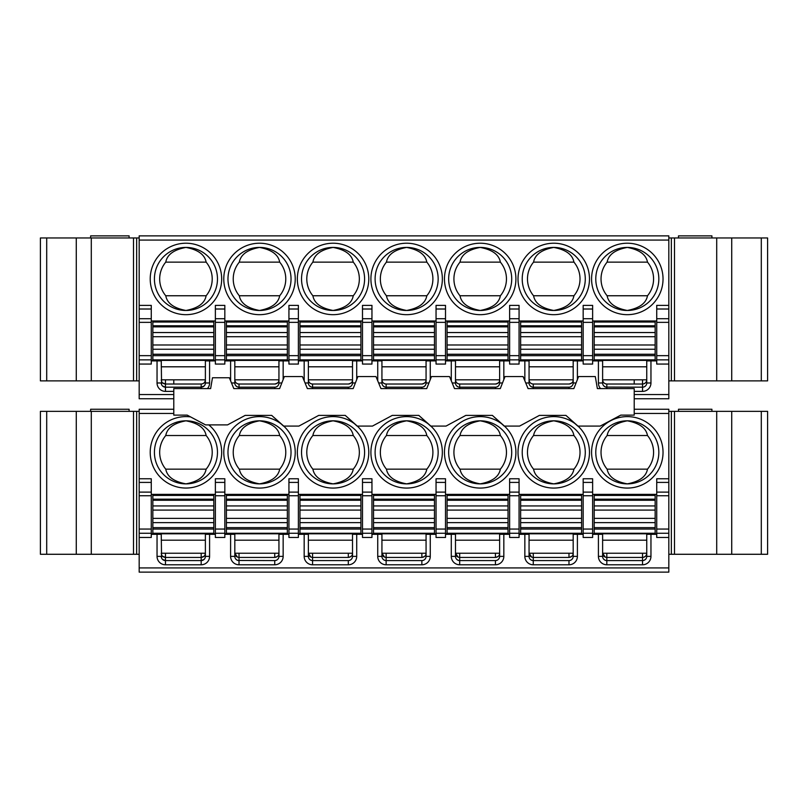 <?xml version="1.0" encoding="UTF-8"?>
<svg xmlns="http://www.w3.org/2000/svg" width="808" height="808" viewBox="0 0 808 808"><rect width="100%" height="100%" fill="white"/><g stroke="black" fill="none" stroke-linecap="round" stroke-linejoin="round"><path stroke-width="1.21" d="M234.815 553.227C235.078 555.793 236.471 557.187 239.017 557.429L274.74 557.429C277.881 556.631 279.285 555.237 278.942 553.227L234.815 553.227L237.431 557.116M278.942 553.227L278.699 554.631M278.053 555.813L276.881 556.843M276.104 557.197L274.74 557.429L274.74 553.227M276.114 560.348L276.972 559.944M278.093 558.914L278.73 557.722M238.067 560.469L274.74 560.58A4.202 4.202 0 0 0 278.942 556.379L278.942 534.31L288.931 534.31M278.942 540.188L234.815 540.188M224.826 534.31L234.815 534.31L234.815 556.379A4.202 4.202 0 0 0 239.017 560.58L239.017 564.782L274.74 564.782A8.403 8.403 0 0 0 283.154 556.379L283.154 534.31M236.047 559.358L237.421 560.267M230.603 534.31L230.603 556.379A8.403 8.403 0 0 0 239.017 564.782M592.628 534.31L598.415 534.31L598.415 556.379A8.403 8.403 0 0 0 606.818 564.782L642.542 564.782A8.403 8.403 0 0 0 650.955 556.379L650.955 534.31L656.732 534.31M173.781 409.252L139.178 409.252L139.178 572.135L668.822 572.135L668.822 409.252L634.219 409.252M215.372 534.31L209.585 534.31L209.585 556.379A8.403 8.403 0 0 1 201.182 564.782L165.458 564.782A8.403 8.403 0 0 1 157.045 556.379L157.045 534.31L151.268 534.31M298.384 534.31L304.172 534.31L304.172 556.379A8.403 8.403 0 0 0 312.575 564.782L348.309 564.782A8.403 8.403 0 0 0 356.712 556.379L356.712 534.31L362.489 534.31M371.953 534.31L377.73 534.31L377.73 556.379A8.403 8.403 0 0 0 386.133 564.782L421.867 564.782A8.403 8.403 0 0 0 430.27 556.379L430.27 534.31L436.047 534.31M445.511 534.31L451.288 534.31L451.288 556.379A8.403 8.403 0 0 0 459.691 564.782L495.425 564.782A8.403 8.403 0 0 0 503.828 556.379L503.828 534.31L509.616 534.31M519.069 534.31L524.846 534.31L524.846 556.379A8.403 8.403 0 0 0 533.26 564.782L568.984 564.782A8.403 8.403 0 0 0 577.397 556.379L577.397 534.31L583.174 534.31M592.628 537.461L592.628 533.26L583.174 533.26L583.174 537.461L592.628 537.461M592.628 533.26L592.628 478.76L583.174 478.76L583.174 533.26M592.628 494.375L656.732 494.375M583.174 494.375L519.069 494.375M509.616 494.375L445.511 494.375M436.047 494.375L371.953 494.375M362.489 494.375L298.384 494.375M288.931 494.375L224.826 494.375M215.372 494.375L151.268 494.375M271.69 415.393L283.527 426.089L298.899 426.089L318.716 415.393L345.258 415.393L357.086 426.089L372.458 426.089L392.284 415.393L418.817 415.393L430.654 426.089L446.026 426.089L465.842 415.393L492.375 415.393L504.212 426.089L519.584 426.089L539.401 415.393L565.933 415.393L577.77 426.089L600.203 426.089L620.786 415.12L634.219 415.12L634.219 388.587L597.365 388.587L595.304 376.568L578.579 376.568L573.852 388.587L528.058 388.587L523.099 376.568L505.01 376.568L500.293 388.587L454.5 388.587L449.541 376.568L431.452 376.568L426.725 388.587L380.942 388.587L375.983 376.568L357.894 376.568L353.167 388.587L307.373 388.587L302.414 376.568L284.335 376.568L279.608 388.587L233.815 388.587L229.351 377.76L212.484 377.76L210.636 388.587L173.781 388.587L173.781 415.12L187.214 415.12L205.555 424.887L227.553 424.887L245.157 415.393L271.69 415.393L283.739 426.089A35.734 35.734 0 0 1 259.509 488.072A35.734 35.734 0 0 1 223.776 452.339A35.734 35.734 0 0 1 281.002 423.796M565.933 415.393L577.983 426.089A35.734 35.734 0 0 1 553.753 488.072A35.734 35.734 0 0 1 518.019 452.339A35.734 35.734 0 0 1 575.245 423.796M553.753 483.871A31.522 31.522 0 0 0 585.275 452.339A31.522 31.522 0 0 0 553.753 420.816A31.522 31.522 0 0 0 522.221 452.339A31.522 31.522 0 0 0 553.753 483.871A31.522 31.522 0 0 0 585.275 452.339A31.522 31.522 0 0 0 553.753 420.816C565.812 423.089 572.539 427.988 573.933 435.522A26.27 26.27 0 0 1 573.933 469.155C572.539 476.69 565.812 481.598 553.753 483.871C541.683 481.598 534.957 476.69 533.563 469.155L573.933 469.155M553.753 420.816C541.683 423.089 534.957 427.988 533.563 435.522L573.933 435.522M533.563 435.522A26.27 26.27 0 0 0 533.563 469.155M492.375 415.393L504.424 426.089A35.734 35.734 0 0 1 480.184 488.072A35.734 35.734 0 0 1 444.461 452.339A35.734 35.734 0 0 1 501.677 423.796M480.184 483.871A31.522 31.522 0 0 0 511.716 452.339A31.522 31.522 0 0 0 480.184 420.816A31.522 31.522 0 0 0 448.662 452.339A31.522 31.522 0 0 0 480.184 483.871A31.522 31.522 0 0 0 511.716 452.339A31.522 31.522 0 0 0 480.184 420.816C492.254 423.089 498.98 427.988 500.374 435.522A26.27 26.27 0 0 1 500.374 469.155C498.98 476.69 492.254 481.598 480.184 483.871C468.125 481.598 461.398 476.69 460.005 469.155L500.374 469.155M480.184 420.816C468.125 423.089 461.398 427.988 460.005 435.522L500.374 435.522M460.005 435.522A26.27 26.27 0 0 0 460.005 469.155M418.817 415.393L430.856 426.089A35.734 35.734 0 0 1 406.626 488.072A35.734 35.734 0 0 1 370.902 452.339A35.734 35.734 0 0 1 428.119 423.796M406.626 483.871A31.522 31.522 0 0 0 438.158 452.339A31.522 31.522 0 0 0 406.626 420.816A31.522 31.522 0 0 0 375.104 452.339A31.522 31.522 0 0 0 406.626 483.871A31.522 31.522 0 0 0 438.158 452.339A31.522 31.522 0 0 0 406.626 420.816C418.685 423.089 425.412 427.988 426.816 435.522A26.27 26.27 0 0 1 426.816 469.155C425.412 476.69 418.685 481.598 406.626 483.871C394.567 481.598 387.84 476.69 386.436 469.155L426.816 469.155M406.626 420.816C394.567 423.089 387.84 427.988 386.436 435.522L426.816 435.522M386.436 435.522A26.27 26.27 0 0 0 386.436 469.155M345.258 415.393L357.298 426.089A35.734 35.734 0 0 1 333.068 488.072A35.734 35.734 0 0 1 297.334 452.339A35.734 35.734 0 0 1 354.56 423.796M333.068 483.871A31.522 31.522 0 0 0 364.59 452.339A31.522 31.522 0 0 0 333.068 420.816A31.522 31.522 0 0 0 301.536 452.339A31.522 31.522 0 0 0 333.068 483.871A31.522 31.522 0 0 0 364.59 452.339A31.522 31.522 0 0 0 333.068 420.816C345.127 423.089 351.854 427.988 353.258 435.522A26.27 26.27 0 0 1 353.258 469.155C351.854 476.69 345.127 481.598 333.068 483.871C321.008 481.598 314.282 476.69 312.878 469.155L353.258 469.155M333.068 420.816C321.008 423.089 314.282 427.988 312.878 435.522L353.258 435.522M312.878 435.522A26.27 26.27 0 0 0 312.878 469.155M259.509 483.871A31.522 31.522 0 0 0 291.031 452.339A31.522 31.522 0 0 0 259.509 420.816A31.522 31.522 0 0 0 227.977 452.339A31.522 31.522 0 0 0 259.509 483.871A31.522 31.522 0 0 0 291.031 452.339A31.522 31.522 0 0 0 259.509 420.816C271.569 423.089 278.295 427.988 279.689 435.522A26.27 26.27 0 0 1 279.689 469.155C278.295 476.69 271.569 481.598 259.509 483.871C247.44 481.598 240.713 476.69 239.319 469.155L279.689 469.155M259.509 420.816C247.44 423.089 240.713 427.988 239.319 435.522L279.689 435.522M239.319 435.522A26.27 26.27 0 0 0 239.319 469.155M519.069 360.913L529.058 360.913L529.058 382.982A4.202 4.202 0 0 0 533.26 387.184L568.984 387.184A4.202 4.202 0 0 0 573.185 382.982L573.185 360.913L583.174 360.913M577.397 379.578L577.397 360.913M524.846 360.913L524.846 380.81M503.828 379.578L503.828 360.913L509.616 360.913M519.069 364.065L519.069 359.863L509.616 359.863L509.616 364.065L519.069 364.065M519.069 359.863L519.069 305.374L509.616 305.374L509.616 359.863M634.219 398.748L668.822 398.748L668.822 235.865L139.178 235.865L139.178 398.748L173.781 398.748M592.628 320.978L656.732 320.978M583.174 320.978L519.069 320.978M509.616 320.978L445.511 320.978M436.047 320.978L371.953 320.978M362.489 320.978L298.384 320.978M288.931 320.978L224.826 320.978M215.372 320.978L151.268 320.978M668.822 554.278L767.6 554.278L767.6 411.353L668.822 411.353M678.488 411.353L678.488 409.252L711.909 409.252L711.909 411.353M668.822 478.76L656.732 478.76L656.732 537.461L668.822 537.461M656.732 533.785L592.628 533.785M646.754 540.188L602.616 540.188M650.955 534.31L646.754 534.31L646.754 556.379L650.955 556.379M598.415 534.31L602.616 534.31L602.616 556.379A4.202 4.202 0 0 0 606.818 560.58L642.542 560.58A4.202 4.202 0 0 0 646.754 556.379M643.552 560.459L642.542 560.58L642.542 557.429C645.087 557.187 646.491 555.793 646.754 553.227L602.616 553.227C602.879 555.793 604.283 557.187 606.818 557.429L642.542 557.429L642.542 553.227M645.501 559.358L644.107 560.277M603.849 559.358L605.222 560.267M605.869 560.469L606.818 560.58L606.818 564.782M602.616 553.227L605.232 557.116M645.461 556.258L644.047 557.146M655.157 533.26L655.157 495.425L594.203 495.425L594.203 533.26L655.157 533.26M668.822 533.26L656.732 533.26M605.869 387.072L642.542 387.184A4.202 4.202 0 0 0 646.754 382.982L646.754 360.913L656.732 360.913M634.219 391.385L642.542 391.385A8.403 8.403 0 0 0 650.955 382.982L650.955 360.913M592.628 360.913L598.415 360.913L598.415 382.982A8.403 8.403 0 0 0 600.556 388.587M592.628 364.065L592.628 359.863L583.174 359.863L583.174 364.065L592.628 364.065M592.628 359.863L592.628 305.374L583.174 305.374L583.174 359.863M656.732 360.388L592.628 360.388M668.822 305.374L656.732 305.374L656.732 364.065L668.822 364.065M668.822 380.881L767.6 380.881L767.6 237.966L668.822 237.966M678.488 237.966L678.488 235.865L711.909 235.865L711.909 237.966M645.501 385.971L644.107 386.891M643.552 387.062L642.542 387.184L642.542 379.831M603.859 382.82A4.202 4.202 0 0 1 602.616 379.831L646.754 379.831C646.491 382.396 645.087 383.8 642.542 384.032L606.818 384.032L606.818 388.587M646.754 366.802L602.616 366.802M598.415 360.913L602.616 360.913L602.616 382.982A4.202 4.202 0 0 0 606.818 387.184M605.808 383.911A4.202 4.202 0 0 1 605.253 383.729M602.616 379.831C602.879 382.396 604.283 383.8 606.818 384.032M634.219 379.831L634.219 384.032M645.461 382.861L644.047 383.76M603.849 385.961L605.222 386.87M668.822 359.863L656.732 359.863M655.157 359.863L655.157 322.028L594.203 322.028L594.203 359.863L655.157 359.863M583.174 360.388L519.069 360.388M573.185 366.802L529.058 366.802M572.973 381.174A4.202 4.202 0 0 0 573.185 379.831L529.058 379.831C529.321 382.396 530.715 383.8 533.26 384.032L568.984 384.032A4.202 4.202 0 0 0 570.357 383.8M572.337 382.366A4.202 4.202 0 0 1 571.216 383.396M532.25 383.911A4.202 4.202 0 0 1 531.694 383.729M530.3 382.82A4.202 4.202 0 0 1 529.058 379.831M573.185 379.831C573.529 381.841 572.125 383.245 568.984 384.032M570.357 386.961L571.216 386.547M572.337 385.527L572.973 384.325M530.29 385.961L531.664 386.87M532.3 387.072L533.26 387.184L533.26 388.587M581.598 359.863L581.598 322.028L520.645 322.028L520.645 359.863L581.598 359.863M139.178 411.353L40.4 411.353L40.4 554.278L139.178 554.278M90.627 411.353L90.627 409.252L129.098 409.252L129.098 411.353M139.178 237.966L40.4 237.966L40.4 380.881L139.178 380.881M90.627 237.966L90.627 235.865L129.098 235.865L129.098 237.966M139.178 364.065L151.268 364.065L151.268 305.374L139.178 305.374M151.268 360.388L215.372 360.388M215.372 305.374L215.372 364.065L224.826 364.065L224.826 305.374L215.372 305.374M288.931 360.388L224.826 360.388M288.931 305.374L288.931 364.065L298.384 364.065L298.384 305.374L288.931 305.374M362.489 360.388L298.384 360.388M362.489 305.374L362.489 364.065L371.953 364.065L371.953 305.374L362.489 305.374M436.047 360.388L371.953 360.388M436.047 305.374L436.047 364.065L445.511 364.065L445.511 305.374L436.047 305.374M509.616 360.388L445.511 360.388M503.828 360.913L499.627 360.913L499.627 382.982L502.495 382.982M499.627 366.802L455.49 366.802M499.405 381.174A4.202 4.202 0 0 0 499.627 379.831L455.49 379.831C455.752 382.396 457.156 383.8 459.691 384.032L495.425 384.032A4.202 4.202 0 0 0 496.799 383.8M498.778 382.366A4.202 4.202 0 0 1 497.647 383.396M458.681 383.911A4.202 4.202 0 0 1 458.136 383.729M456.742 382.82A4.202 4.202 0 0 1 455.49 379.831M499.627 379.831C499.97 381.841 498.566 383.245 495.425 384.032M496.799 386.961L497.647 386.547M498.778 385.527L499.405 384.325M445.511 360.913L455.49 360.913L455.49 382.982A4.202 4.202 0 0 0 459.691 387.184L495.425 387.184A4.202 4.202 0 0 0 499.627 382.982M451.288 360.913L451.288 380.81M430.27 379.578L430.27 360.913L436.047 360.913M445.511 359.863L436.047 359.863M456.732 385.961L458.106 386.87M458.742 387.072L459.691 387.184L459.691 388.587M371.953 360.913L381.931 360.913L381.931 382.982A4.202 4.202 0 0 0 386.133 387.184L421.867 387.184A4.202 4.202 0 0 0 426.069 382.982L426.069 360.913L430.27 360.913M377.73 360.913L377.73 380.81M356.712 379.578L356.712 360.913L362.489 360.913M371.953 359.863L362.489 359.863M426.069 366.802L381.931 366.802M425.846 381.174A4.202 4.202 0 0 0 426.069 379.831L381.931 379.831C382.194 382.396 383.598 383.8 386.133 384.032L421.867 384.032A4.202 4.202 0 0 0 423.23 383.8M425.21 382.366A4.202 4.202 0 0 1 424.089 383.396M385.123 383.911A4.202 4.202 0 0 1 384.578 383.729M383.174 382.82A4.202 4.202 0 0 1 381.931 379.831M426.069 379.831C426.402 381.841 425.008 383.245 421.867 384.032M423.23 386.961L424.089 386.547M425.21 385.527L425.846 384.325M383.174 385.961L384.537 386.87M385.184 387.072L386.133 387.184L386.133 388.587M298.384 360.913L308.373 360.913L308.373 382.982A4.202 4.202 0 0 0 312.575 387.184L348.309 387.184A4.202 4.202 0 0 0 352.51 382.982L352.51 360.913L356.712 360.913M304.172 360.913L304.172 380.81M283.154 379.578L283.154 360.913L288.931 360.913M298.384 359.863L288.931 359.863M352.51 366.802L308.373 366.802M352.288 381.174A4.202 4.202 0 0 0 352.51 379.831L308.373 379.831C308.636 382.396 310.04 383.8 312.575 384.032L348.309 384.032A4.202 4.202 0 0 0 349.672 383.8M351.652 382.366A4.202 4.202 0 0 1 350.531 383.396M311.565 383.911A4.202 4.202 0 0 1 311.009 383.729M309.615 382.82A4.202 4.202 0 0 1 308.373 379.831M352.51 379.831C352.844 381.841 351.45 383.245 348.309 384.032M349.672 386.961L350.531 386.547M351.652 385.527L352.288 384.325M309.615 385.961L310.979 386.87M311.625 387.072L312.575 387.184L312.575 388.587M224.826 360.913L234.815 360.913L234.815 382.982A4.202 4.202 0 0 0 239.017 387.184L274.74 387.184A4.202 4.202 0 0 0 278.942 382.982L278.942 360.913L283.154 360.913M230.603 360.913L230.603 380.81M207.444 388.587A8.403 8.403 0 0 0 209.585 382.982L209.585 360.913L205.383 360.913L205.383 382.982L209.585 382.982M215.372 360.913L209.585 360.913M224.826 359.863L215.372 359.863M278.942 366.802L234.815 366.802M278.73 381.174A4.202 4.202 0 0 0 278.942 379.831L234.815 379.831C235.078 382.396 236.471 383.8 239.017 384.032L274.74 384.032A4.202 4.202 0 0 0 276.114 383.8M278.093 382.366A4.202 4.202 0 0 1 276.972 383.396M238.007 383.911A4.202 4.202 0 0 1 237.451 383.729M236.057 382.82A4.202 4.202 0 0 1 234.815 379.831M278.942 379.831C279.285 381.841 277.881 383.245 274.74 384.032M276.114 386.961L276.972 386.547M278.093 385.527L278.73 384.325M236.047 385.961L237.421 386.87M238.067 387.072L239.017 387.184L239.017 388.587M201.182 388.587L201.182 387.184A4.202 4.202 0 0 0 205.383 382.982L205.06 384.608M173.781 391.385L165.458 391.385A8.403 8.403 0 0 1 157.045 382.982L157.045 360.913L151.268 360.913M204.151 385.961L201.182 387.184L165.458 387.184L162.489 385.961M151.268 359.863L139.178 359.863M161.58 384.608L161.246 360.913L157.045 360.913M161.246 366.802L205.383 366.802M161.59 381.487L161.246 379.831L205.383 379.831C205.121 382.396 203.727 383.8 201.182 384.032L165.458 384.032L162.489 382.81M165.458 379.831L165.458 384.032C162.913 383.8 161.509 382.396 161.246 379.831M173.781 384.032L173.781 379.831M205.06 381.457A4.202 4.202 0 0 1 204.151 382.81M157.045 382.982L161.246 382.982A4.202 4.202 0 0 0 165.458 387.184L165.458 391.385M508.04 359.863L508.04 322.028L447.087 322.028L447.087 359.863L508.04 359.863M434.472 359.863L434.472 322.028L373.528 322.028L373.528 359.863L434.472 359.863M360.913 359.863L360.913 322.028L299.96 322.028L299.96 359.863L360.913 359.863M287.355 359.863L287.355 322.028L226.402 322.028L226.402 359.863L287.355 359.863M213.797 359.863L213.797 322.028L152.843 322.028L152.843 359.863L213.797 359.863M185.941 483.871A31.522 31.522 0 0 0 217.473 452.339A31.522 31.522 0 0 0 185.941 420.816A31.522 31.522 0 0 0 154.419 452.339A31.522 31.522 0 0 0 185.941 483.871C173.882 481.598 167.155 476.69 165.761 469.155A26.27 26.27 0 0 1 165.761 435.522C167.155 427.988 173.882 423.089 185.941 420.816A31.522 31.522 0 0 1 217.473 452.339A31.522 31.522 0 0 1 185.941 483.871C198.011 481.598 204.737 476.69 206.131 469.155A26.27 26.27 0 0 0 206.131 435.522L165.761 435.522M185.941 420.816C198.011 423.089 204.737 427.988 206.131 435.522M206.131 469.155L165.761 469.155M139.178 537.461L151.268 537.461L151.268 478.76L139.178 478.76M151.268 533.785L215.372 533.785M215.372 478.76L215.372 537.461L224.826 537.461L224.826 478.76L215.372 478.76M288.931 533.785L224.826 533.785M288.931 478.76L288.931 537.461L298.384 537.461L298.384 478.76L288.931 478.76M362.489 533.785L298.384 533.785M362.489 478.76L362.489 537.461L371.953 537.461L371.953 478.76L362.489 478.76M436.047 533.785L371.953 533.785M436.047 478.76L436.047 537.461L445.511 537.461L445.511 478.76L436.047 478.76M509.616 533.785L445.511 533.785M509.616 478.76L509.616 537.461L519.069 537.461L519.069 478.76L509.616 478.76M583.174 533.785L519.069 533.785M577.397 534.31L573.185 534.31L573.185 556.379L577.397 556.379M573.185 540.188L529.058 540.188M572.943 554.631L573.185 553.227L529.058 553.227L531.674 557.116M529.058 553.227C529.321 555.793 530.715 557.187 533.26 557.429L568.984 557.429L568.984 553.227M572.296 555.813L571.125 556.843M570.347 557.197L568.984 557.429C572.125 556.631 573.529 555.237 573.185 553.227M570.357 560.348L571.216 559.944M572.337 558.914L572.973 557.722M524.846 534.31L529.058 534.31L529.058 556.379A4.202 4.202 0 0 0 533.26 560.58L568.984 560.58A4.202 4.202 0 0 0 573.185 556.379M530.29 559.358L531.664 560.267M532.3 560.469L533.26 560.58L533.26 564.782M581.598 533.26L581.598 495.425L520.645 495.425L520.645 533.26L581.598 533.26M519.069 533.26L509.616 533.26M503.828 534.31L499.627 534.31L499.627 556.379L503.828 556.379M499.627 540.188L455.49 540.188M499.384 554.631L499.627 553.227L455.49 553.227L458.106 557.116M455.49 553.227C455.752 555.793 457.156 557.187 459.691 557.429L495.425 557.429L495.425 553.227M498.738 555.813L497.566 556.843M496.789 557.197L495.425 557.429C498.566 556.631 499.97 555.237 499.627 553.227M496.799 560.348L497.647 559.944M498.778 558.914L499.405 557.722M451.288 534.31L455.49 534.31L455.49 556.379A4.202 4.202 0 0 0 459.691 560.58L495.425 560.58A4.202 4.202 0 0 0 499.627 556.379M456.732 559.358L458.106 560.267M458.742 560.469L459.691 560.58L459.691 564.782M508.04 533.26L508.04 495.425L447.087 495.425L447.087 533.26L508.04 533.26M445.511 533.26L436.047 533.26M430.27 534.31L426.069 534.31L426.069 556.379L430.27 556.379M426.069 540.188L381.931 540.188M425.826 554.631L426.069 553.227L381.931 553.227L384.547 557.116M381.931 553.227C382.194 555.793 383.598 557.187 386.133 557.429L421.867 557.429L421.867 553.227M425.17 555.813L424.008 556.843M423.23 557.197L421.867 557.429C425.008 556.631 426.402 555.237 426.069 553.227M423.23 560.348L424.089 559.944M425.21 558.914L425.846 557.722M377.73 534.31L381.931 534.31L381.931 556.379A4.202 4.202 0 0 0 386.133 560.58L421.867 560.58A4.202 4.202 0 0 0 426.069 556.379M383.174 559.358L384.537 560.267M385.184 560.469L386.133 560.58L386.133 564.782M434.472 533.26L434.472 495.425L373.528 495.425L373.528 533.26L434.472 533.26M371.953 533.26L362.489 533.26M356.712 534.31L352.51 534.31L352.51 556.379L356.712 556.379M352.51 540.188L308.373 540.188M352.258 554.631L352.51 553.227L308.373 553.227L310.989 557.116M308.373 553.227C308.636 555.793 310.04 557.187 312.575 557.429L348.309 557.429L348.309 553.227M351.611 555.813L350.45 556.843M349.662 557.197L348.309 557.429C351.45 556.631 352.844 555.237 352.51 553.227M349.672 560.348L350.531 559.944M351.652 558.914L352.288 557.722M304.172 534.31L308.373 534.31L308.373 556.379A4.202 4.202 0 0 0 312.575 560.58L348.309 560.58A4.202 4.202 0 0 0 352.51 556.379M309.615 559.358L310.979 560.267M311.625 560.469L312.575 560.58L312.575 564.782M360.913 533.26L360.913 495.425L299.96 495.425L299.96 533.26L360.913 533.26M298.384 533.26L288.931 533.26M287.355 533.26L287.355 495.425L226.402 495.425L226.402 533.26L287.355 533.26M224.826 533.26L215.372 533.26M209.585 534.31L205.383 534.31L205.383 556.379L209.585 556.379M161.246 540.188L205.383 540.188M161.59 554.884L161.246 553.227L205.383 553.227C205.121 555.793 203.727 557.187 201.182 557.429L204.121 556.227M161.58 557.995L161.246 534.31L157.045 534.31M201.182 564.782L201.182 557.429L165.458 557.429L162.489 556.197M165.458 553.227L165.458 557.429C162.913 557.187 161.509 555.793 161.246 553.227M205.05 554.884L205.383 553.227M205.06 557.995L205.383 556.379A4.202 4.202 0 0 1 201.182 560.58L204.151 559.358M201.182 560.58L165.458 560.58L162.489 559.348M157.045 556.379L161.246 556.379A4.202 4.202 0 0 0 165.458 560.58L165.458 564.782M213.797 533.26L213.797 495.425L152.843 495.425L152.843 533.26L213.797 533.26M151.268 533.26L139.178 533.26M627.311 247.42A31.522 31.522 0 0 0 595.779 278.942A31.522 31.522 0 0 0 627.311 310.474A31.522 31.522 0 0 0 658.833 278.942A31.522 31.522 0 0 0 627.311 247.42C615.252 249.692 608.515 254.601 607.121 262.135A26.27 26.27 0 0 0 607.121 295.758C608.515 303.293 615.252 308.201 627.311 310.474C639.37 308.201 646.097 303.293 647.491 295.758A26.27 26.27 0 0 0 647.491 262.135C646.097 254.601 639.37 249.692 627.311 247.42M607.121 262.135L647.491 262.135M607.121 295.758L647.491 295.758M185.941 310.474A31.522 31.522 0 0 0 217.473 278.942A31.522 31.522 0 0 0 185.941 247.42A31.522 31.522 0 0 0 154.419 278.942A31.522 31.522 0 0 0 185.941 310.474C173.882 308.201 167.155 303.293 165.761 295.758A26.27 26.27 0 0 1 165.761 262.135C167.155 254.601 173.882 249.692 185.941 247.42A31.522 31.522 0 0 1 217.473 278.942A31.522 31.522 0 0 1 185.941 310.474C198.011 308.201 204.737 303.293 206.131 295.758A26.27 26.27 0 0 0 206.131 262.135L165.761 262.135M185.941 247.42C198.011 249.692 204.737 254.601 206.131 262.135M206.131 295.758L165.761 295.758M259.509 310.474A31.522 31.522 0 0 0 291.031 278.942A31.522 31.522 0 0 0 259.509 247.42A31.522 31.522 0 0 0 227.977 278.942A31.522 31.522 0 0 0 259.509 310.474A31.522 31.522 0 0 0 291.031 278.942A31.522 31.522 0 0 0 259.509 247.42C271.569 249.692 278.295 254.601 279.689 262.135A26.27 26.27 0 0 1 279.689 295.758C278.295 303.293 271.569 308.201 259.509 310.474C247.44 308.201 240.713 303.293 239.319 295.758L279.689 295.758M259.509 247.42C247.44 249.692 240.713 254.601 239.319 262.135L279.689 262.135M239.319 262.135A26.27 26.27 0 0 0 239.319 295.758M333.068 310.474A31.522 31.522 0 0 0 364.59 278.942A31.522 31.522 0 0 0 333.068 247.42A31.522 31.522 0 0 0 301.536 278.942A31.522 31.522 0 0 0 333.068 310.474A31.522 31.522 0 0 0 364.59 278.942A31.522 31.522 0 0 0 333.068 247.42C345.127 249.692 351.854 254.601 353.258 262.135A26.27 26.27 0 0 1 353.258 295.758C351.854 303.293 345.127 308.201 333.068 310.474C321.008 308.201 314.282 303.293 312.878 295.758L353.258 295.758M333.068 247.42C321.008 249.692 314.282 254.601 312.878 262.135L353.258 262.135M312.878 262.135A26.27 26.27 0 0 0 312.878 295.758M406.626 310.474A31.522 31.522 0 0 0 438.158 278.942A31.522 31.522 0 0 0 406.626 247.42A31.522 31.522 0 0 0 375.104 278.942A31.522 31.522 0 0 0 406.626 310.474A31.522 31.522 0 0 0 438.158 278.942A31.522 31.522 0 0 0 406.626 247.42C418.685 249.692 425.412 254.601 426.816 262.135A26.27 26.27 0 0 1 426.816 295.758C425.412 303.293 418.685 308.201 406.626 310.474C394.567 308.201 387.84 303.293 386.436 295.758L426.816 295.758M406.626 247.42C394.567 249.692 387.84 254.601 386.436 262.135L426.816 262.135M386.436 262.135A26.27 26.27 0 0 0 386.436 295.758M480.184 310.474A31.522 31.522 0 0 0 511.716 278.942A31.522 31.522 0 0 0 480.184 247.42A31.522 31.522 0 0 0 448.662 278.942A31.522 31.522 0 0 0 480.184 310.474A31.522 31.522 0 0 0 511.716 278.942A31.522 31.522 0 0 0 480.184 247.42C492.254 249.692 498.98 254.601 500.374 262.135A26.27 26.27 0 0 1 500.374 295.758C498.98 303.293 492.254 308.201 480.184 310.474C468.125 308.201 461.398 303.293 460.005 295.758L500.374 295.758M480.184 247.42C468.125 249.692 461.398 254.601 460.005 262.135L500.374 262.135M460.005 262.135A26.27 26.27 0 0 0 460.005 295.758M553.753 310.474A31.522 31.522 0 0 0 585.275 278.942A31.522 31.522 0 0 0 553.753 247.42A31.522 31.522 0 0 0 522.221 278.942A31.522 31.522 0 0 0 553.753 310.474A31.522 31.522 0 0 0 585.275 278.942A31.522 31.522 0 0 0 553.753 247.42C565.812 249.692 572.539 254.601 573.933 262.135A26.27 26.27 0 0 1 573.933 295.758C572.539 303.293 565.812 308.201 553.753 310.474C541.683 308.201 534.957 303.293 533.563 295.758L573.933 295.758M553.753 247.42C541.683 249.692 534.957 254.601 533.563 262.135L573.933 262.135M533.563 262.135A26.27 26.27 0 0 0 533.563 295.758M627.311 420.816A31.522 31.522 0 0 0 595.779 452.339A31.522 31.522 0 0 0 627.311 483.871A31.522 31.522 0 0 0 658.833 452.339A31.522 31.522 0 0 0 627.311 420.816C615.252 423.089 608.515 427.988 607.121 435.522A26.27 26.27 0 0 0 607.121 469.155C608.515 476.69 615.252 481.598 627.311 483.871C639.37 481.598 646.097 476.69 647.491 469.155A26.27 26.27 0 0 0 647.491 435.522C646.097 427.988 639.37 423.089 627.311 420.816M607.121 435.522L647.491 435.522M607.121 469.155L647.491 469.155M239.017 553.227L239.017 560.58M230.603 556.379L234.815 556.379M139.178 567.933L668.822 567.933M583.174 529.058L592.628 529.058M592.628 495.748L583.174 495.748M583.174 492.112L592.628 492.112M592.628 482.406L583.174 482.406M668.822 413.454L634.219 413.454M173.781 413.454L139.178 413.454M190.567 416.908A35.734 35.734 0 0 0 150.217 452.339A35.734 35.734 0 0 0 219.544 464.499A35.734 35.734 0 0 0 208.817 424.887M627.311 416.615A35.734 35.734 0 0 0 591.577 452.339A35.734 35.734 0 0 0 627.311 488.072A35.734 35.734 0 0 0 663.035 452.339A35.734 35.734 0 0 0 627.311 416.615M573.185 382.982L576.053 382.982M568.984 388.587L568.984 387.184M525.745 382.982L529.058 382.982M509.616 355.661L519.069 355.661M519.069 322.362L509.616 322.362M509.616 318.716L519.069 318.716M519.069 309.01L509.616 309.01M668.822 240.067L139.178 240.067M627.311 243.218A35.734 35.734 0 0 0 591.577 278.942A35.734 35.734 0 0 0 627.311 314.676A35.734 35.734 0 0 0 663.035 278.942A35.734 35.734 0 0 0 627.311 243.218M185.941 314.676A35.734 35.734 0 0 0 221.675 278.942A35.734 35.734 0 0 0 185.941 243.218A35.734 35.734 0 0 0 150.217 278.942A35.734 35.734 0 0 0 185.941 314.676M259.509 314.676A35.734 35.734 0 0 0 295.233 278.942A35.734 35.734 0 0 0 259.509 243.218A35.734 35.734 0 0 0 223.776 278.942A35.734 35.734 0 0 0 259.509 314.676M333.068 314.676A35.734 35.734 0 0 0 368.791 278.942A35.734 35.734 0 0 0 333.068 243.218A35.734 35.734 0 0 0 297.334 278.942A35.734 35.734 0 0 0 333.068 314.676M406.626 314.676A35.734 35.734 0 0 0 442.36 278.942A35.734 35.734 0 0 0 406.626 243.218A35.734 35.734 0 0 0 370.902 278.942A35.734 35.734 0 0 0 406.626 314.676M480.184 314.676A35.734 35.734 0 0 0 515.918 278.942A35.734 35.734 0 0 0 480.184 243.218A35.734 35.734 0 0 0 444.461 278.942A35.734 35.734 0 0 0 480.184 314.676M553.753 314.676A35.734 35.734 0 0 0 589.476 278.942A35.734 35.734 0 0 0 553.753 243.218A35.734 35.734 0 0 0 518.019 278.942A35.734 35.734 0 0 0 553.753 314.676M671.357 411.353L671.357 554.278M761.298 554.278L761.298 411.353M731.725 411.353L731.725 554.278M716.706 554.278L716.706 411.353M674.488 411.353L674.488 554.278M642.542 564.782L642.542 560.58M598.415 556.379L602.616 556.379M606.818 553.227L606.818 560.58M655.157 499.172L594.203 499.172M594.203 500.253L655.157 500.253M655.157 505.929L594.203 505.929M594.203 510.101L655.157 510.101M655.157 518.372L594.203 518.372M594.203 522.635L655.157 522.635M655.157 527.644L594.203 527.644M594.203 529.058L655.157 529.058M668.822 482.406L656.732 482.406M656.732 492.112L668.822 492.112M668.822 495.748L656.732 495.748M656.732 529.058L668.822 529.058M642.542 391.385L642.542 387.184M583.174 355.661L592.628 355.661M592.628 322.362L583.174 322.362M583.174 318.716L592.628 318.716M592.628 309.01L583.174 309.01M668.822 309.01L656.732 309.01M656.732 318.716L668.822 318.716M671.357 237.966L671.357 380.881M761.298 380.881L761.298 237.966M731.725 237.966L731.725 380.881M716.706 380.881L716.706 237.966M674.488 237.966L674.488 380.881M634.219 394.546L668.822 394.546M646.754 382.982L650.955 382.982M598.415 382.982L602.616 382.982M656.732 355.661L668.822 355.661M668.822 322.362L656.732 322.362M655.157 325.786L594.203 325.786M594.203 326.866L655.157 326.866M655.157 332.543L594.203 332.543M594.203 336.704L655.157 336.704M655.157 344.986L594.203 344.986M594.203 349.248L655.157 349.248M655.157 354.257L594.203 354.257M594.203 355.661L655.157 355.661M533.26 384.032L533.26 387.184M581.598 325.786L520.645 325.786M520.645 326.866L581.598 326.866M581.598 332.543L520.645 332.543M520.645 336.704L581.598 336.704M581.598 344.986L520.645 344.986M520.645 349.248L581.598 349.248M581.598 354.257L520.645 354.257M520.645 355.661L581.598 355.661M46.702 411.353L46.702 554.278M76.275 554.278L76.275 411.353M91.294 411.353L91.294 554.278M133.512 554.278L133.512 411.353M136.643 554.278L136.643 411.353M46.702 237.966L46.702 380.881M76.275 380.881L76.275 237.966M91.294 237.966L91.294 380.881M133.512 380.881L133.512 237.966M136.643 380.881L136.643 237.966M151.268 309.01L139.178 309.01M224.826 309.01L215.372 309.01M298.384 309.01L288.931 309.01M371.953 309.01L362.489 309.01M445.511 309.01L436.047 309.01M459.691 384.032L459.691 387.184M495.425 388.587L495.425 387.184M452.187 382.982L455.49 382.982M436.047 355.661L445.511 355.661M445.511 322.362L436.047 322.362M436.047 318.716L445.511 318.716M426.069 382.982L428.937 382.982M421.867 388.587L421.867 387.184M378.629 382.982L381.931 382.982M362.489 355.661L371.953 355.661M371.953 322.362L362.489 322.362M362.489 318.716L371.953 318.716M386.133 384.032L386.133 387.184M352.51 382.982L355.369 382.982M348.309 388.587L348.309 387.184M305.06 382.982L308.373 382.982M288.931 355.661L298.384 355.661M298.384 322.362L288.931 322.362M288.931 318.716L298.384 318.716M312.575 384.032L312.575 387.184M278.942 382.982L281.81 382.982M274.74 388.587L274.74 387.184M231.502 382.982L234.815 382.982M215.372 355.661L224.826 355.661M224.826 322.362L215.372 322.362M215.372 318.716L224.826 318.716M239.017 384.032L239.017 387.184M139.178 394.546L173.781 394.546M139.178 355.661L151.268 355.661M151.268 322.362L139.178 322.362M139.178 318.716L151.268 318.716M201.182 387.184L201.182 384.032M165.458 384.032L165.458 387.184M508.04 325.786L447.087 325.786M447.087 326.866L508.04 326.866M508.04 332.543L447.087 332.543M447.087 336.704L508.04 336.704M508.04 344.986L447.087 344.986M447.087 349.248L508.04 349.248M508.04 354.257L447.087 354.257M447.087 355.661L508.04 355.661M434.472 325.786L373.528 325.786M373.528 326.866L434.472 326.866M434.472 332.543L373.528 332.543M373.528 336.704L434.472 336.704M434.472 344.986L373.528 344.986M373.528 349.248L434.472 349.248M434.472 354.257L373.528 354.257M373.528 355.661L434.472 355.661M360.913 325.786L299.96 325.786M299.96 326.866L360.913 326.866M360.913 332.543L299.96 332.543M299.96 336.704L360.913 336.704M360.913 344.986L299.96 344.986M299.96 349.248L360.913 349.248M360.913 354.257L299.96 354.257M299.96 355.661L360.913 355.661M287.355 325.786L226.402 325.786M226.402 326.866L287.355 326.866M287.355 332.543L226.402 332.543M226.402 336.704L287.355 336.704M287.355 344.986L226.402 344.986M226.402 349.248L287.355 349.248M287.355 354.257L226.402 354.257M226.402 355.661L287.355 355.661M213.797 325.786L152.843 325.786M152.843 326.866L213.797 326.866M213.797 332.543L152.843 332.543M152.843 336.704L213.797 336.704M213.797 344.986L152.843 344.986M152.843 349.248L213.797 349.248M213.797 354.257L152.843 354.257M152.843 355.661L213.797 355.661M151.268 482.406L139.178 482.406M224.826 482.406L215.372 482.406M298.384 482.406L288.931 482.406M371.953 482.406L362.489 482.406M445.511 482.406L436.047 482.406M519.069 482.406L509.616 482.406M533.26 553.227L533.26 560.58M568.984 564.782L568.984 560.58M524.846 556.379L529.058 556.379M581.598 499.172L520.645 499.172M520.645 500.253L581.598 500.253M581.598 505.929L520.645 505.929M520.645 510.101L581.598 510.101M581.598 518.372L520.645 518.372M520.645 522.635L581.598 522.635M581.598 527.644L520.645 527.644M520.645 529.058L581.598 529.058M509.616 529.058L519.069 529.058M519.069 495.748L509.616 495.748M509.616 492.112L519.069 492.112M459.691 553.227L459.691 560.58M495.425 564.782L495.425 560.58M451.288 556.379L455.49 556.379M508.04 499.172L447.087 499.172M447.087 500.253L508.04 500.253M508.04 505.929L447.087 505.929M447.087 510.101L508.04 510.101M508.04 518.372L447.087 518.372M447.087 522.635L508.04 522.635M508.04 527.644L447.087 527.644M447.087 529.058L508.04 529.058M436.047 529.058L445.511 529.058M445.511 495.748L436.047 495.748M436.047 492.112L445.511 492.112M386.133 553.227L386.133 560.58M421.867 564.782L421.867 560.58M377.73 556.379L381.931 556.379M434.472 499.172L373.528 499.172M373.528 500.253L434.472 500.253M434.472 505.929L373.528 505.929M373.528 510.101L434.472 510.101M434.472 518.372L373.528 518.372M373.528 522.635L434.472 522.635M434.472 527.644L373.528 527.644M373.528 529.058L434.472 529.058M362.489 529.058L371.953 529.058M371.953 495.748L362.489 495.748M362.489 492.112L371.953 492.112M312.575 553.227L312.575 560.58M348.309 564.782L348.309 560.58M304.172 556.379L308.373 556.379M360.913 499.172L299.96 499.172M299.96 500.253L360.913 500.253M360.913 505.929L299.96 505.929M299.96 510.101L360.913 510.101M360.913 518.372L299.96 518.372M299.96 522.635L360.913 522.635M360.913 527.644L299.96 527.644M299.96 529.058L360.913 529.058M288.931 529.058L298.384 529.058M298.384 495.748L288.931 495.748M288.931 492.112L298.384 492.112M278.942 556.379L283.154 556.379M274.74 564.782L274.74 560.58M287.355 499.172L226.402 499.172M226.402 500.253L287.355 500.253M287.355 505.929L226.402 505.929M226.402 510.101L287.355 510.101M287.355 518.372L226.402 518.372M226.402 522.635L287.355 522.635M287.355 527.644L226.402 527.644M226.402 529.058L287.355 529.058M215.372 529.058L224.826 529.058M224.826 495.748L215.372 495.748M215.372 492.112L224.826 492.112M165.458 557.429L165.458 560.58M201.182 557.429L201.182 553.227M213.797 499.172L152.843 499.172M152.843 500.253L213.797 500.253M213.797 505.929L152.843 505.929M152.843 510.101L213.797 510.101M213.797 518.372L152.843 518.372M152.843 522.635L213.797 522.635M213.797 527.644L152.843 527.644M152.843 529.058L213.797 529.058M139.178 529.058L151.268 529.058M151.268 495.748L139.178 495.748M139.178 492.112L151.268 492.112"/></g></svg>
